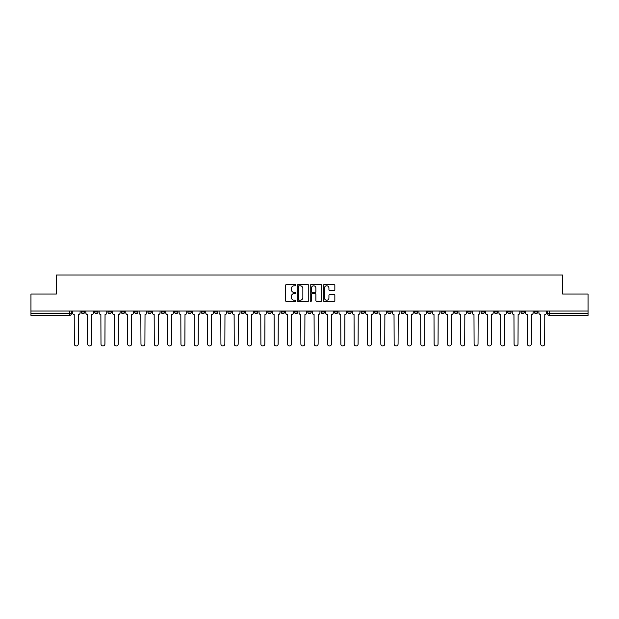<?xml version="1.0" encoding="UTF-8"?>
<svg xmlns="http://www.w3.org/2000/svg" width="619" height="619" viewBox="0 0 619 619"><rect width="100%" height="100%" fill="white"/><g stroke="black" fill="none" stroke-linecap="round" stroke-linejoin="round"><path stroke-width="0.93" d="M295.836 285.22A0.588 0.588 0 0 0 295.248 284.632L286.342 284.632A0.836 0.836 0 0 0 285.498 285.467L285.498 300.563A0.836 0.836 0 0 0 286.342 301.399L295.248 301.399A0.588 0.588 0 0 0 295.836 300.811A0.588 0.588 0 0 0 295.248 300.223L294.095 300.223A2.685 2.685 0 0 1 291.41 297.546L291.41 296.284A2.685 2.685 0 0 1 294.095 293.599L295.248 293.599A0.588 0.588 0 0 0 295.836 293.011A0.588 0.588 0 0 0 295.248 292.431L294.095 292.431A2.685 2.685 0 0 1 291.41 289.746L291.41 288.485A2.685 2.685 0 0 1 294.095 285.8L295.248 285.8A0.588 0.588 0 0 0 295.836 285.22M520.997 311.04L520.997 311.976L524.417 311.976A1.71 1.71 0 0 1 522.707 313.686A1.71 1.71 0 0 1 520.997 311.976L520.997 311.04M441.045 311.04L441.045 311.976L444.465 311.976A1.71 1.71 0 0 1 442.755 313.686A1.71 1.71 0 0 1 441.045 311.976L441.045 311.04M427.721 311.04L427.721 311.976L431.134 311.976A1.71 1.71 0 0 1 429.431 313.686A1.71 1.71 0 0 1 427.721 311.976L427.721 311.04M347.77 311.04L347.77 311.976L351.182 311.976A1.71 1.71 0 0 1 349.48 313.686A1.71 1.71 0 0 1 347.77 311.976L347.77 311.04M334.446 311.04L334.446 311.976L337.858 311.976A1.71 1.71 0 0 1 336.148 313.686A1.71 1.71 0 0 1 334.446 311.976L334.446 311.04M321.114 311.04L321.114 311.976L324.534 311.976A1.71 1.71 0 0 1 322.824 313.686A1.71 1.71 0 0 1 321.114 311.976L321.114 311.04M294.466 311.04L294.466 311.976L297.886 311.976A1.71 1.71 0 0 1 296.176 313.686A1.71 1.71 0 0 1 294.466 311.976L294.466 311.04M267.818 311.976L267.818 311.04L267.818 311.976A1.71 1.71 0 0 0 269.52 313.686A1.71 1.71 0 0 1 267.818 311.976L271.23 311.976A1.71 1.71 0 0 1 269.52 313.686A1.71 1.71 0 0 0 271.23 311.976L271.23 311.04L271.23 311.976M254.494 311.976L254.494 311.04L254.494 311.976A1.71 1.71 0 0 0 256.196 313.686A1.71 1.71 0 0 1 254.494 311.976L257.906 311.976A1.71 1.71 0 0 1 256.196 313.686M241.162 311.976L241.162 311.04L241.162 311.976A1.71 1.71 0 0 0 242.872 313.686A1.71 1.71 0 0 1 241.162 311.976L244.582 311.976A1.71 1.71 0 0 1 242.872 313.686A1.71 1.71 0 0 0 244.582 311.976L244.582 311.04L244.582 311.976M227.838 311.04L227.838 311.976L231.258 311.976A1.71 1.71 0 0 1 229.548 313.686A1.71 1.71 0 0 1 227.838 311.976L227.838 311.04M214.514 311.04L214.514 311.976L217.934 311.976A1.71 1.71 0 0 1 216.224 313.686A1.71 1.71 0 0 1 214.514 311.976L214.514 311.04M201.19 311.04L201.19 311.976L204.603 311.976A1.71 1.71 0 0 1 202.9 313.686A1.71 1.71 0 0 1 201.19 311.976L201.19 311.04M187.867 311.976L187.867 311.04L187.867 311.976A1.71 1.71 0 0 0 189.569 313.686A1.71 1.71 0 0 1 187.867 311.976L191.279 311.976A1.71 1.71 0 0 1 189.569 313.686M161.211 311.976L161.211 311.04L161.211 311.976A1.71 1.71 0 0 0 162.921 313.686A1.71 1.71 0 0 1 161.211 311.976L164.631 311.976A1.71 1.71 0 0 1 162.921 313.686A1.71 1.71 0 0 0 164.631 311.976L164.631 311.04L164.631 311.976M147.887 311.976L147.887 311.04L147.887 311.976A1.71 1.71 0 0 0 149.597 313.686A1.71 1.71 0 0 1 147.887 311.976L151.307 311.976A1.71 1.71 0 0 1 149.597 313.686A1.71 1.71 0 0 0 151.307 311.976L151.307 311.04L151.307 311.976M134.563 311.976L134.563 311.04L134.563 311.976A1.71 1.71 0 0 0 136.273 313.686A1.71 1.71 0 0 1 134.563 311.976L137.983 311.976A1.71 1.71 0 0 1 136.273 313.686A1.71 1.71 0 0 0 137.983 311.976L137.983 311.04L137.983 311.976M121.239 311.976L121.239 311.04L121.239 311.976A1.71 1.71 0 0 0 122.949 313.686A1.71 1.71 0 0 1 121.239 311.976L124.651 311.976A1.71 1.71 0 0 1 122.949 313.686M107.915 311.976L107.915 311.04L107.915 311.976A1.71 1.71 0 0 0 109.617 313.686A1.71 1.71 0 0 1 107.915 311.976L111.327 311.976A1.71 1.71 0 0 1 109.617 313.686A1.71 1.71 0 0 0 111.327 311.976L111.327 311.04L111.327 311.976M94.583 311.976L94.583 311.04L94.583 311.976A1.71 1.71 0 0 0 96.293 313.686A1.71 1.71 0 0 1 94.583 311.976L98.003 311.976A1.71 1.71 0 0 1 96.293 313.686A1.71 1.71 0 0 0 98.003 311.976L98.003 311.04L98.003 311.976M334.005 290.543A0.836 0.836 0 0 0 334.84 289.7L334.84 285.467A0.836 0.836 0 0 0 334.005 284.632L324.108 284.632A0.836 0.836 0 0 0 323.273 285.467L323.273 300.563A0.836 0.836 0 0 0 324.108 301.399L334.005 301.399A0.836 0.836 0 0 0 334.84 300.563L334.84 295.449A0.836 0.836 0 0 0 334.005 294.605L329.772 294.605A0.836 0.836 0 0 0 328.929 295.449L328.929 297.979A2.244 2.244 0 0 1 326.685 300.223A2.244 2.244 0 0 1 324.449 297.979L324.449 288.044A2.244 2.244 0 0 1 326.685 285.8A2.244 2.244 0 0 1 328.929 288.044L328.929 289.7A0.836 0.836 0 0 0 329.772 290.543L334.005 290.543M30.95 311.04L30.95 294.04L56.406 294.04L56.406 274.991L562.594 274.991L562.594 294.04L588.05 294.04L588.05 311.04L30.95 311.04L30.95 313.686L71.355 313.686L71.355 311.04L71.355 313.686A1.71 1.71 0 0 1 69.645 315.396L30.95 315.396L30.95 313.686M308.765 285.467A0.836 0.836 0 0 0 307.929 284.632L298.033 284.632A0.836 0.836 0 0 0 297.197 285.467L297.197 300.563A0.836 0.836 0 0 0 298.033 301.399L307.929 301.399A0.836 0.836 0 0 0 308.765 300.563L308.765 285.467M311.071 284.632L320.967 284.632A0.836 0.836 0 0 1 321.803 285.467L321.803 300.563A0.836 0.836 0 0 1 320.967 301.399L316.735 301.399A0.836 0.836 0 0 1 315.891 300.563L315.891 294.443A0.836 0.836 0 0 0 315.056 293.599L312.247 293.599A0.836 0.836 0 0 0 311.411 294.443L311.411 300.811A0.588 0.588 0 0 1 310.823 301.399A0.588 0.588 0 0 1 310.235 300.811L310.235 285.467A0.836 0.836 0 0 1 311.071 284.632M547.645 311.04L547.645 313.686L588.05 313.686L588.05 315.396L549.355 315.396A1.71 1.71 0 0 1 547.645 313.686A1.71 1.71 0 0 0 549.355 315.396L549.355 311.04M588.05 311.04L588.05 313.686M537.741 311.04L537.741 311.976A1.71 1.71 0 0 1 536.031 313.686A1.71 1.71 0 0 1 534.321 311.976L537.741 311.976M534.321 311.04L534.321 311.976M524.417 311.04L524.417 311.976A1.71 1.71 0 0 1 522.707 313.686M511.085 311.04L511.085 311.976A1.71 1.71 0 0 1 509.383 313.686A1.71 1.71 0 0 1 507.673 311.976L511.085 311.976M507.673 311.04L507.673 311.976M497.761 311.04L497.761 311.976A1.71 1.71 0 0 1 496.051 313.686A1.71 1.71 0 0 1 494.349 311.976L497.761 311.976M494.349 311.04L494.349 311.976M484.437 311.04L484.437 311.976A1.71 1.71 0 0 1 482.727 313.686A1.71 1.71 0 0 1 481.017 311.976A1.71 1.71 0 0 0 482.727 313.686M481.017 311.04L481.017 311.976L484.437 311.976M471.113 311.04L471.113 311.976A1.71 1.71 0 0 1 469.403 313.686A1.71 1.71 0 0 1 467.693 311.976L471.113 311.976M467.693 311.04L467.693 311.976M457.789 311.04L457.789 311.976A1.71 1.71 0 0 1 456.079 313.686A1.71 1.71 0 0 1 454.369 311.976L457.789 311.976M454.369 311.04L454.369 311.976M444.465 311.04L444.465 311.976M431.134 311.04L431.134 311.976L431.134 311.04M417.81 311.04L417.81 311.976A1.71 1.71 0 0 1 416.1 313.686A1.71 1.71 0 0 1 414.397 311.976L417.81 311.976M414.397 311.04L414.397 311.976M404.486 311.04L404.486 311.976A1.71 1.71 0 0 1 402.776 313.686A1.71 1.71 0 0 1 401.066 311.976L404.486 311.976M401.066 311.04L401.066 311.976M391.162 311.04L391.162 311.976A1.71 1.71 0 0 1 389.452 313.686A1.71 1.71 0 0 1 387.742 311.976L391.162 311.976M387.742 311.04L387.742 311.976M377.838 311.04L377.838 311.976A1.71 1.71 0 0 1 376.128 313.686A1.71 1.71 0 0 1 374.418 311.976L377.838 311.976M374.418 311.04L374.418 311.976M364.506 311.04L364.506 311.976A1.71 1.71 0 0 1 362.804 313.686A1.71 1.71 0 0 1 361.094 311.976L364.506 311.976M361.094 311.04L361.094 311.976M351.182 311.04L351.182 311.976A1.71 1.71 0 0 1 349.48 313.686M337.858 311.04L337.858 311.976M324.534 311.976L324.534 311.04L324.534 311.976A1.71 1.71 0 0 1 322.824 313.686M311.21 311.04L311.21 311.976A1.71 1.71 0 0 1 309.5 313.686A1.71 1.71 0 0 1 307.79 311.976A1.71 1.71 0 0 0 309.5 313.686A1.71 1.71 0 0 0 311.21 311.976L307.79 311.976L307.79 311.04M297.886 311.976L297.886 311.04L297.886 311.976A1.71 1.71 0 0 1 296.176 313.686M284.554 311.04L284.554 311.976A1.71 1.71 0 0 1 282.852 313.686A1.71 1.71 0 0 1 281.142 311.976A1.71 1.71 0 0 0 282.852 313.686M281.142 311.04L281.142 311.976L284.554 311.976M257.906 311.04L257.906 311.976L257.906 311.04M231.258 311.976L231.258 311.04L231.258 311.976A1.71 1.71 0 0 1 229.548 313.686M217.934 311.976L217.934 311.04L217.934 311.976A1.71 1.71 0 0 1 216.224 313.686M204.603 311.976L204.603 311.04L204.603 311.976A1.71 1.71 0 0 1 202.9 313.686M191.279 311.04L191.279 311.976L191.279 311.04M177.955 311.976L177.955 311.04L177.955 311.976A1.71 1.71 0 0 1 176.245 313.686A1.71 1.71 0 0 1 174.535 311.976L177.955 311.976A1.71 1.71 0 0 1 176.245 313.686M174.535 311.04L174.535 311.976M124.651 311.04L124.651 311.976L124.651 311.04M84.679 311.04L84.679 311.976A1.71 1.71 0 0 1 82.969 313.686A1.71 1.71 0 0 1 81.259 311.976A1.71 1.71 0 0 0 82.969 313.686A1.71 1.71 0 0 0 84.679 311.976L84.679 311.04M81.259 311.04L81.259 311.976L84.679 311.976M69.645 311.04L69.645 315.396A1.71 1.71 0 0 0 71.355 313.686M298.954 285.8A0.588 0.588 0 0 0 298.373 286.388L298.373 299.635A0.588 0.588 0 0 0 298.954 300.223L300.169 300.223A2.685 2.685 0 0 0 302.853 297.546L302.853 288.485A2.685 2.685 0 0 0 300.169 285.8L298.954 285.8M315.891 288.09A2.244 2.244 0 0 0 313.647 285.846A2.244 2.244 0 0 0 311.411 288.09L311.411 291.588A0.836 0.836 0 0 0 312.247 292.431L315.056 292.431A0.836 0.836 0 0 0 315.891 291.588L315.891 288.09M72.508 312.835L72.508 311.04L72.508 312.835A1.71 1.71 48.4 0 0 74.218 314.537L74.342 344.009A1.965 1.965 48.4 0 0 76.307 345.975A1.965 1.965 48.4 0 0 78.273 344.009L78.396 314.537A1.71 1.71 48.4 0 0 80.106 312.835L80.106 311.04M74.218 314.537L74.342 344.009M78.273 344.009L78.396 314.537M85.832 312.835L85.832 311.04L85.832 312.835A1.71 1.71 48.4 0 0 87.542 314.537L87.666 344.009A1.965 1.965 48.4 0 0 89.631 345.975A1.965 1.965 48.4 0 0 91.597 344.009L91.728 314.537A1.71 1.71 48.4 0 0 93.43 312.835L93.43 311.04M99.156 312.835L99.156 311.04L99.156 312.835A1.71 1.71 48.4 0 0 100.866 314.537L100.99 344.009A1.965 1.965 48.4 0 0 102.955 345.975A1.965 1.965 48.4 0 0 104.921 344.009L105.052 314.537A1.71 1.71 48.4 0 0 106.762 312.835L106.762 311.04M87.542 314.537L87.666 344.009M91.597 344.009L91.728 314.537M100.866 314.537L100.99 344.009M104.921 344.009L105.052 314.537M112.48 312.835L112.48 311.04L112.48 312.835A1.71 1.71 48.4 0 0 114.19 314.537L114.322 344.009A1.965 1.965 48.4 0 0 116.287 345.975A1.965 1.965 48.4 0 0 118.244 344.009L118.376 314.537A1.71 1.71 48.4 0 0 120.086 312.835L120.086 311.04M125.804 312.835L125.804 311.04L125.804 312.835A1.71 1.71 48.4 0 0 127.514 314.537L127.646 344.009A1.965 1.965 48.4 0 0 129.611 345.975A1.965 1.965 48.4 0 0 131.576 344.009L131.7 314.537A1.71 1.71 48.4 0 0 133.41 312.835L133.41 311.04M139.136 312.835L139.136 311.04L139.136 312.835A1.71 1.71 48.4 0 0 140.838 314.537L140.97 344.009A1.965 1.965 48.4 0 0 142.935 345.975A1.965 1.965 48.4 0 0 144.9 344.009L145.024 314.537A1.71 1.71 48.4 0 0 146.734 312.835L146.734 311.04M114.19 314.537L114.322 344.009M118.244 344.009L118.376 314.537M127.514 314.537L127.646 344.009M131.576 344.009L131.7 314.537M140.838 314.537L140.97 344.009M144.9 344.009L145.024 314.537M152.46 312.835L152.46 311.04L152.46 312.835A1.71 1.71 48.4 0 0 154.17 314.537L154.293 344.009A1.965 1.965 48.4 0 0 156.259 345.975A1.965 1.965 48.4 0 0 158.224 344.009L158.356 314.537A1.71 1.71 48.4 0 0 160.058 312.835L160.058 311.04M165.784 312.835L165.784 311.04L165.784 312.835A1.71 1.71 48.4 0 0 167.494 314.537L167.617 344.009A1.965 1.965 48.4 0 0 169.583 345.975A1.965 1.965 48.4 0 0 171.548 344.009L171.68 314.537A1.71 1.71 48.4 0 0 173.382 312.835L173.382 311.04M179.108 312.835L179.108 311.04L179.108 312.835A1.71 1.71 48.4 0 0 180.818 314.537L180.941 344.009A1.965 1.965 48.4 0 0 182.907 345.975A1.965 1.965 48.4 0 0 184.872 344.009L185.004 314.537A1.71 1.71 48.4 0 0 186.714 312.835L186.714 311.04M192.432 312.835L192.432 311.04L192.432 312.835A1.71 1.71 48.4 0 0 194.142 314.537L194.273 344.009A1.965 1.965 48.4 0 0 196.238 345.975A1.965 1.965 48.4 0 0 198.196 344.009L198.328 314.537A1.71 1.71 48.4 0 0 200.038 312.835L200.038 311.04M205.756 312.835L205.756 311.04L205.756 312.835A1.71 1.71 48.4 0 0 207.466 314.537L207.597 344.009A1.965 1.965 48.4 0 0 209.562 345.975A1.965 1.965 48.4 0 0 211.528 344.009L211.652 314.537A1.71 1.71 48.4 0 0 213.362 312.835L213.362 311.04M219.087 312.835L219.087 311.04L219.087 312.835A1.71 1.71 48.4 0 0 220.79 314.537L220.921 344.009A1.965 1.965 48.4 0 0 222.886 345.975A1.965 1.965 48.4 0 0 224.852 344.009L224.976 314.537A1.71 1.71 48.4 0 0 226.686 312.835L226.686 311.04M232.411 312.835L232.411 311.04L232.411 312.835A1.71 1.71 48.4 0 0 234.121 314.537L234.245 344.009A1.965 1.965 48.4 0 0 236.21 345.975A1.965 1.965 48.4 0 0 238.176 344.009L238.307 314.537A1.71 1.71 48.4 0 0 240.01 312.835L240.01 311.04M245.735 312.835L245.735 311.04L245.735 312.835A1.71 1.71 48.4 0 0 247.445 314.537L247.569 344.009A1.965 1.965 48.4 0 0 249.534 345.975A1.965 1.965 48.4 0 0 251.5 344.009L251.631 314.537A1.71 1.71 48.4 0 0 253.333 312.835L253.333 311.04M259.059 312.835L259.059 311.04L259.059 312.835A1.71 1.71 48.4 0 0 260.769 314.537L260.893 344.009A1.965 1.965 48.4 0 0 262.858 345.975A1.965 1.965 48.4 0 0 264.824 344.009L264.955 314.537A1.71 1.71 48.4 0 0 266.665 312.835L266.665 311.04M272.383 312.835L272.383 311.04L272.383 312.835A1.71 1.71 48.4 0 0 274.093 314.537L274.225 344.009A1.965 1.965 48.4 0 0 276.19 345.975A1.965 1.965 48.4 0 0 278.148 344.009L278.279 314.537A1.71 1.71 48.4 0 0 279.989 312.835L279.989 311.04M285.707 312.835L285.707 311.04L285.707 312.835A1.71 1.71 48.4 0 0 287.417 314.537L287.549 344.009A1.965 1.965 48.4 0 0 289.514 345.975A1.965 1.965 48.4 0 0 291.479 344.009L291.603 314.537A1.71 1.71 48.4 0 0 293.313 312.835L293.313 311.04M299.039 312.835L299.039 311.04L299.039 312.835A1.71 1.71 48.4 0 0 300.741 314.537L300.873 344.009A1.965 1.965 48.4 0 0 302.838 345.975A1.965 1.965 48.4 0 0 304.803 344.009L304.927 314.537A1.71 1.71 48.4 0 0 306.637 312.835L306.637 311.04M312.363 312.835L312.363 311.04L312.363 312.835A1.71 1.71 48.4 0 0 314.073 314.537L314.197 344.009A1.965 1.965 48.4 0 0 316.162 345.975A1.965 1.965 48.4 0 0 318.127 344.009L318.259 314.537A1.71 1.71 48.4 0 0 319.961 312.835L319.961 311.04M325.687 312.835L325.687 311.04L325.687 312.835A1.71 1.71 48.4 0 0 327.397 314.537L327.521 344.009A1.965 1.965 48.4 0 0 329.486 345.975A1.965 1.965 48.4 0 0 331.451 344.009L331.583 314.537A1.71 1.71 48.4 0 0 333.293 312.835L333.293 311.04M339.011 312.835L339.011 311.04L339.011 312.835A1.71 1.71 48.4 0 0 340.721 314.537L340.852 344.009A1.965 1.965 48.4 0 0 342.81 345.975A1.965 1.965 48.4 0 0 344.775 344.009L344.907 314.537A1.71 1.71 48.4 0 0 346.617 312.835L346.617 311.04M352.335 312.835L352.335 311.04L352.335 312.835A1.71 1.71 48.4 0 0 354.045 314.537L354.176 344.009A1.965 1.965 48.4 0 0 356.142 345.975A1.965 1.965 48.4 0 0 358.107 344.009L358.231 314.537A1.71 1.71 48.4 0 0 359.941 312.835L359.941 311.04M158.224 344.009L158.356 314.537M154.17 314.537L154.293 344.009M171.548 344.009L171.68 314.537M167.494 314.537L167.617 344.009M184.872 344.009L185.004 314.537M180.818 314.537L180.941 344.009M198.196 344.009L198.328 314.537M194.142 314.537L194.273 344.009M211.528 344.009L211.652 314.537M207.466 314.537L207.597 344.009M224.852 344.009L224.976 314.537M220.79 314.537L220.921 344.009M238.176 344.009L238.307 314.537M234.121 314.537L234.245 344.009M251.5 344.009L251.631 314.537M247.445 314.537L247.569 344.009M264.824 344.009L264.955 314.537M260.769 314.537L260.893 344.009M278.148 344.009L278.279 314.537M274.093 314.537L274.225 344.009M291.479 344.009L291.603 314.537M287.417 314.537L287.549 344.009M304.803 344.009L304.927 314.537M300.741 314.537L300.873 344.009M318.127 344.009L318.259 314.537M314.073 314.537L314.197 344.009M331.451 344.009L331.583 314.537M327.397 314.537L327.521 344.009M344.775 344.009L344.907 314.537M340.721 314.537L340.852 344.009M358.107 344.009L358.231 314.537M354.045 314.537L354.176 344.009M365.667 312.835L365.667 311.04L365.667 312.835A1.71 1.71 48.4 0 0 367.369 314.537L367.5 344.009A1.965 1.965 48.4 0 0 369.466 345.975A1.965 1.965 48.4 0 0 371.431 344.009L371.555 314.537A1.71 1.71 48.4 0 0 373.265 312.835L373.265 311.04M378.99 312.835L378.99 311.04L378.99 312.835A1.71 1.71 48.4 0 0 380.693 314.537L380.824 344.009A1.965 1.965 48.4 0 0 382.79 345.975A1.965 1.965 48.4 0 0 384.755 344.009L384.879 314.537A1.71 1.71 48.4 0 0 386.589 312.835L386.589 311.04M392.314 312.835L392.314 311.04L392.314 312.835A1.71 1.71 48.4 0 0 394.024 314.537L394.148 344.009A1.965 1.965 48.4 0 0 396.114 345.975A1.965 1.965 48.4 0 0 398.079 344.009L398.21 314.537A1.71 1.71 48.4 0 0 399.913 312.835L399.913 311.04M405.638 312.835L405.638 311.04L405.638 312.835A1.71 1.71 48.4 0 0 407.348 314.537L407.472 344.009A1.965 1.965 48.4 0 0 409.438 345.975A1.965 1.965 48.4 0 0 411.403 344.009L411.534 314.537A1.71 1.71 48.4 0 0 413.244 312.835L413.244 311.04M367.369 314.537L367.5 344.009M371.431 344.009L371.555 314.537M380.693 314.537L380.824 344.009M384.755 344.009L384.879 314.537M394.024 314.537L394.148 344.009M398.079 344.009L398.21 314.537M407.348 314.537L407.472 344.009M411.403 344.009L411.534 314.537M418.962 312.835L418.962 311.04L418.962 312.835A1.71 1.71 48.4 0 0 420.672 314.537L420.804 344.009A1.965 1.965 48.4 0 0 422.762 345.975A1.965 1.965 48.4 0 0 424.727 344.009L424.858 314.537A1.71 1.71 48.4 0 0 426.568 312.835L426.568 311.04M420.672 314.537L420.804 344.009M424.727 344.009L424.858 314.537M432.286 312.835L432.286 311.04L432.286 312.835A1.71 1.71 48.4 0 0 433.996 314.537L434.128 344.009A1.965 1.965 48.4 0 0 436.093 345.975A1.965 1.965 48.4 0 0 438.059 344.009L438.182 314.537A1.71 1.71 48.4 0 0 439.892 312.835L439.892 311.04M433.996 314.537L434.128 344.009M438.059 344.009L438.182 314.537M445.618 312.835L445.618 311.04L445.618 312.835A1.71 1.71 48.4 0 0 447.32 314.537L447.452 344.009A1.965 1.965 48.4 0 0 449.417 345.975A1.965 1.965 48.4 0 0 451.383 344.009L451.506 314.537A1.71 1.71 48.4 0 0 453.216 312.835L453.216 311.04M447.32 314.537L447.452 344.009M451.383 344.009L451.506 314.537M458.942 312.835L458.942 311.04L458.942 312.835A1.71 1.71 48.4 0 0 460.644 314.537L460.776 344.009A1.965 1.965 48.4 0 0 462.741 345.975A1.965 1.965 48.4 0 0 464.707 344.009L464.83 314.537A1.71 1.71 48.4 0 0 466.54 312.835L466.54 311.04M460.644 314.537L460.776 344.009M464.707 344.009L464.83 314.537M472.266 312.835L472.266 311.04L472.266 312.835A1.71 1.71 48.4 0 0 473.976 314.537L474.1 344.009A1.965 1.965 48.4 0 0 476.065 345.975A1.965 1.965 48.4 0 0 478.03 344.009L478.162 314.537A1.71 1.71 48.4 0 0 479.864 312.835L479.864 311.04M473.976 314.537L474.1 344.009M478.03 344.009L478.162 314.537M485.59 312.835L485.59 311.04L485.59 312.835A1.71 1.71 48.4 0 0 487.3 314.537L487.424 344.009A1.965 1.965 48.4 0 0 489.389 345.975A1.965 1.965 48.4 0 0 491.354 344.009L491.486 314.537A1.71 1.71 48.4 0 0 493.196 312.835L493.196 311.04M487.3 314.537L487.424 344.009M491.354 344.009L491.486 314.537M498.914 312.835L498.914 311.04L498.914 312.835A1.71 1.71 48.4 0 0 500.624 314.537L500.756 344.009A1.965 1.965 48.4 0 0 502.713 345.975A1.965 1.965 48.4 0 0 504.678 344.009L504.81 314.537A1.71 1.71 48.4 0 0 506.52 312.835L506.52 311.04M500.624 314.537L500.756 344.009M504.678 344.009L504.81 314.537M512.238 312.835L512.238 311.04L512.238 312.835A1.71 1.71 48.4 0 0 513.948 314.537L514.08 344.009A1.965 1.965 48.4 0 0 516.045 345.975A1.965 1.965 48.4 0 0 518.01 344.009L518.134 314.537A1.71 1.71 48.4 0 0 519.844 312.835L519.844 311.04M513.948 314.537L514.08 344.009M518.01 344.009L518.134 314.537M525.57 312.835L525.57 311.04L525.57 312.835A1.71 1.71 48.4 0 0 527.272 314.537L527.403 344.009A1.965 1.965 48.4 0 0 529.369 345.975A1.965 1.965 48.4 0 0 531.334 344.009L531.458 314.537A1.71 1.71 48.4 0 0 533.168 312.835L533.168 311.04M527.272 314.537L527.403 344.009M531.334 344.009L531.458 314.537M538.894 312.835L538.894 311.04L538.894 312.835A1.71 1.71 48.4 0 0 540.604 314.537L540.727 344.009A1.965 1.965 48.4 0 0 542.693 345.975A1.965 1.965 48.4 0 0 544.658 344.009L544.782 314.537A1.71 1.71 48.4 0 0 546.492 312.835L546.492 311.04M540.604 314.537L540.727 344.009M544.658 344.009L544.782 314.537"/></g></svg>
